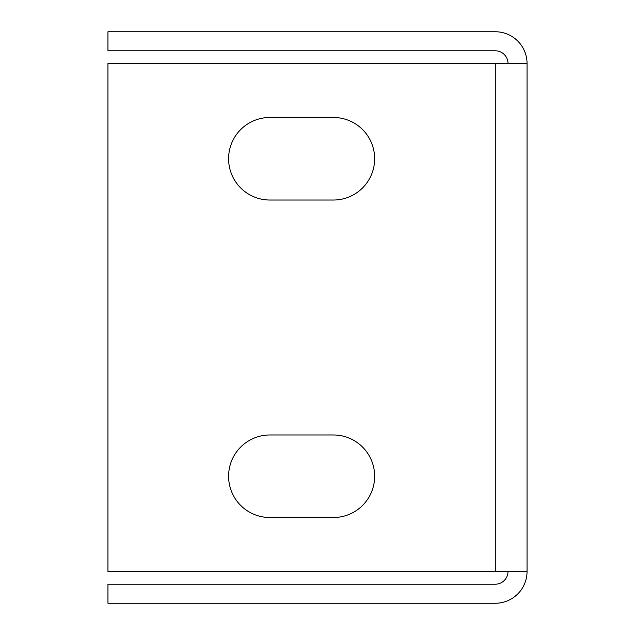 <?xml version="1.0" encoding="UTF-8"?>
<svg xmlns="http://www.w3.org/2000/svg" width="635" height="635" viewBox="0 0 635 635"><rect width="100%" height="100%" fill="white"/><g stroke="black" fill="none" stroke-linecap="round" stroke-linejoin="round"><path stroke-width="0.95" d="M269.875 434.975A41.275 41.275 0 0 0 228.6 476.25A41.275 41.275 0 0 1 269.875 434.975L333.375 434.975A41.275 41.275 0 0 1 374.65 476.25A41.275 41.275 0 0 1 333.375 517.525A41.275 41.275 0 0 0 374.65 476.25A41.275 41.275 0 0 0 333.375 434.975M269.875 117.475A41.275 41.275 0 0 0 228.6 158.75A41.275 41.275 0 0 1 269.875 117.475L333.375 117.475A41.275 41.275 0 0 1 374.65 158.75A41.275 41.275 0 0 1 333.375 200.025L269.875 200.025A41.275 41.275 0 0 1 228.6 158.75A41.275 41.275 0 0 0 269.875 200.025M508 63.5A12.7 12.7 0 0 0 495.3 50.8L107.95 50.8L107.95 31.75L495.3 31.75A31.75 31.75 0 0 1 527.05 63.5L527.05 571.5A31.75 31.75 0 0 1 495.3 603.25L107.95 603.25L107.95 584.2L495.3 584.2A12.7 12.7 0 0 0 508 571.5M228.6 476.25A41.275 41.275 0 0 0 269.875 517.525A41.275 41.275 0 0 1 228.6 476.25M527.05 571.5L107.95 571.5L107.95 63.5L527.05 63.5M333.375 517.525L269.875 517.525M495.3 63.5L495.3 571.5"/></g></svg>
